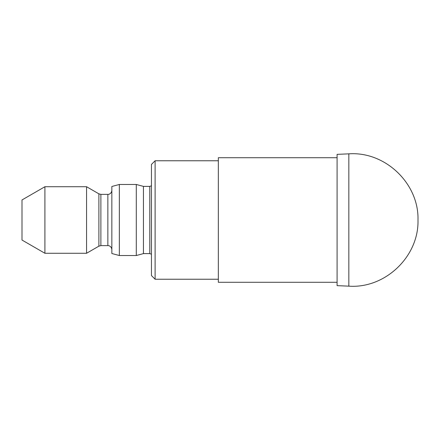 <?xml version="1.0" encoding="UTF-8"?>
<svg xmlns="http://www.w3.org/2000/svg" width="440" height="440" viewBox="0 0 440 440"><rect width="100%" height="100%" fill="white"/><g stroke="black" fill="none" stroke-linecap="round" stroke-linejoin="round"><path stroke-width="0.66" d="M418 220L418 220.352L418 220M348.843 153.84L348.843 286.159L337.09 285.643L337.09 154.357L348.843 153.84C385.083 151.234 418.809 183.315 418 219.648M155.111 279.235L151.448 275.572L151.448 164.428L155.111 160.765L155.111 279.235L218.339 279.235M149.787 253.611L149.787 186.389L143.44 186.389L143.44 253.611L149.787 253.611L151.448 254.194M143.44 186.389L136.296 184.476L136.296 255.525L143.44 253.611M119.345 255.525L111.848 253.517L111.848 186.483L119.345 184.476L119.345 255.525L136.296 255.525M86.559 220L86.559 253.275L98.89 246.158L98.89 193.842L86.559 186.725L86.559 220M44.913 253.275L22 240.048L22 199.953L44.913 186.725L44.913 253.275L86.559 253.275M337.09 282.277L218.339 282.277L218.339 157.724L337.09 157.724M107.855 245.625L100.887 245.625L100.887 194.376L107.855 194.376L107.855 245.625C108.543 245.421 111.496 246.136 111.848 249.618M348.843 286.159C385.083 288.767 418.809 256.685 418 220.352M155.111 160.765L218.339 160.765M149.787 186.389L151.448 185.806M119.345 184.476L136.296 184.476M107.855 194.376C108.543 194.579 111.496 193.864 111.848 190.382M100.887 245.625L98.89 246.158M100.887 194.376L98.89 193.842M44.913 186.725L86.559 186.725"/></g></svg>
